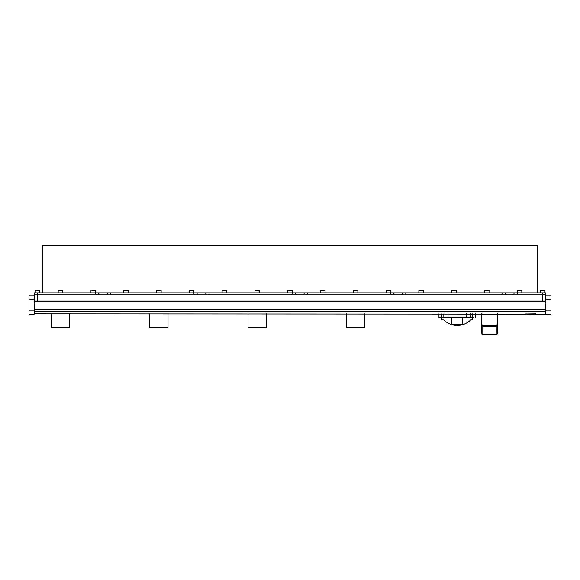 <?xml version="1.0" encoding="UTF-8"?>
<svg xmlns="http://www.w3.org/2000/svg" width="580" height="580" viewBox="0 0 580 580"><rect width="100%" height="100%" fill="white"/><g stroke="black" fill="none" stroke-linecap="round" stroke-linejoin="round"><path stroke-width="0.87" d="M34.249 302.956L34.249 301.469L545.751 301.469L545.751 302.956L34.249 302.956L34.249 314.193L29 314.193L29 310.916L34.249 310.916M34.249 295.829L29 295.829L29 310.916M37.526 292.878L34.249 292.878L34.249 294.19L37.526 294.19L37.526 292.878L95.497 292.878L95.497 294.19L37.526 294.19L37.526 301.078L34.249 301.078L34.249 294.19L545.751 294.19L545.751 301.078L542.474 301.078L542.474 294.19L517.295 294.19L517.295 292.878L505.354 292.878L505.354 294.19L505.354 292.878L405.811 292.878L405.811 294.19L502.077 294.19L502.077 292.878M37.526 301.078L542.474 301.078M34.249 301.469L34.249 301.078M545.751 310.916L551 310.916L551 314.193L34.249 313.867M545.751 302.956L545.751 313.867M545.751 301.469L545.751 301.078M545.751 295.829L551 295.829L551 299.113L545.751 299.113M551 310.916L551 299.113M497.553 313.867L497.553 324.053L496.241 325.67L482.799 325.67L481.487 324.053L481.487 313.867M496.241 325.67L496.241 326.395L497.553 325.496L497.553 333.413A1.312 0.928 180 0 1 496.241 334.341L482.799 334.341A1.312 0.928 180 0 1 481.487 333.413L481.487 325.496L482.799 326.395L496.241 326.395L496.241 334.341M481.487 324.053L481.487 325.496L481.487 324.053M497.553 324.053L497.553 325.496L497.553 324.053M438.951 313.867L438.951 317.702L473.802 317.702M462.797 317.702L462.797 324.582L451.646 324.582L451.646 317.702M472.671 317.702L472.627 319.899L470.663 319.957A19.147 19.147 0 0 1 443.787 319.957L441.815 319.899L441.779 317.702M451.646 292.878L451.646 290.261L456.235 290.261L456.235 292.878M418.861 292.878L418.861 290.261L423.451 290.261L423.451 292.878M386.07 292.878L386.07 290.261L390.659 290.261L390.659 292.878M353.278 292.878L353.278 290.261L357.875 290.261L357.875 292.878M320.493 292.878L320.493 290.261L325.083 290.261L325.083 292.878M287.702 292.878L287.702 290.261L292.291 290.261L292.291 292.878M254.917 292.878L254.917 290.261L259.507 290.261L259.507 292.878M222.125 292.878L222.125 290.261L226.715 290.261L226.715 292.878M189.334 292.878L189.334 290.261L193.93 290.261L193.93 292.878M156.549 292.878L156.549 290.261L161.138 290.261L161.138 292.878M123.757 292.878L123.757 290.261L128.347 290.261L128.347 292.878M90.973 292.878L90.973 290.261L95.562 290.261L95.562 292.878M58.181 292.878L58.181 290.261L62.77 290.261L62.77 292.878M35.228 292.878L35.228 290.261L39.817 290.261L39.817 292.878M484.438 292.878L484.438 290.261L489.027 290.261L489.027 292.878M517.222 292.878L517.222 290.261L521.819 290.261L521.819 292.878M540.176 292.878L540.176 290.261L544.765 290.261L544.765 292.878M42.768 292.878L42.768 245.659L537.225 245.659L537.225 292.878M545.751 294.19L545.751 292.878L517.295 292.878M307.443 292.878L390.594 292.878L390.594 294.19L307.443 294.19L307.443 292.878L295.51 292.878L295.51 294.19L295.51 292.878L209.075 292.878L209.075 294.19L292.226 294.19L292.226 292.878M110.707 292.878L193.858 292.878L193.858 294.19L110.707 294.19L110.707 292.878L98.774 292.878L98.774 294.19L98.774 292.878L95.497 292.878M193.858 292.878L197.142 292.878L197.142 294.19M209.075 292.878L205.798 292.878L205.798 294.19L205.798 292.878L197.142 292.878M390.594 292.878L393.871 292.878L393.871 294.19L393.871 292.878L405.811 292.878M34.249 294.19L34.249 292.878M402.527 294.19L402.527 292.878L402.527 294.19M304.166 294.19L304.166 292.878L304.166 294.19M107.43 294.19L107.43 292.878M514.01 294.19L514.01 292.878L514.01 294.19M347.348 301.078L348.16 301.078L347.348 301.078M364.755 317.441A9.178 9.178 0 0 1 364.755 318.029M346.405 313.867L346.405 327.308L364.755 327.308L364.755 313.867M346.405 318.029A9.178 9.178 0 0 1 346.405 317.441M248.98 301.078L249.792 301.078L248.98 301.078M266.387 317.441A9.178 9.178 0 0 1 266.387 318.029M248.037 313.867L248.037 327.308L266.387 327.308L266.387 313.867M248.037 318.029A9.178 9.178 0 0 1 248.037 317.441M150.619 301.078L151.424 301.078L150.619 301.078M168.019 317.441A9.178 9.178 0 0 1 168.019 318.029M149.669 313.867L149.669 327.308L168.019 327.308L168.019 313.867M149.669 318.029A9.178 9.178 0 0 1 149.669 317.441M52.251 301.078L53.056 301.078L52.251 301.078M69.651 317.441A9.178 9.178 0 0 1 69.651 318.029M51.301 313.867L51.301 327.308L69.651 327.308L69.651 313.867M51.301 318.029A9.178 9.178 0 0 1 51.301 317.441M535.92 314.012L525.422 314.012L535.92 313.867M532.309 314.454L534.448 314.389L532.309 314.454M530.221 314.643L528.163 314.44L532.034 314.462M525.422 314.026L527.155 314.396M527.148 314.483L528.242 314.556M528.163 314.556L535.92 314.026M533.999 314.498L533.296 314.541M34.249 299.113L29 299.113M34.249 311.308L545.751 311.308M34.249 309.343L545.751 309.343M481.487 333.413L481.487 325.496M497.553 333.413L497.553 325.496M482.799 334.341L482.799 325.67M466.407 317.702L466.407 313.867M448.043 317.702L448.043 313.867M470.612 317.702L470.612 313.867M472.562 317.702L472.562 313.867M441.887 317.702L441.887 313.867M443.838 317.702L443.838 313.867M542.474 294.19L542.474 292.878M535.267 314.338L535.26 313.867M526.074 314.338L526.082 313.867M475.498 313.867L475.498 317.702"/></g></svg>
